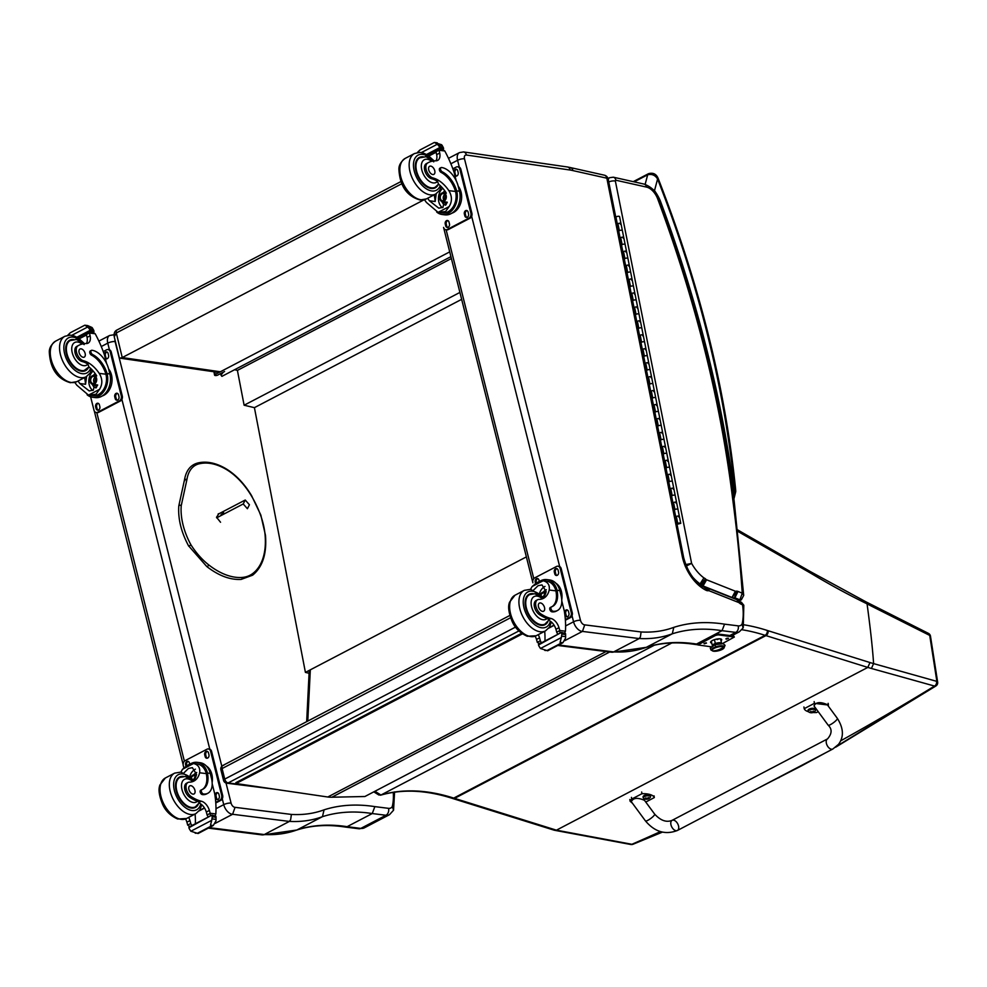 <?xml version="1.0" encoding="UTF-8"?>
<svg xmlns="http://www.w3.org/2000/svg" width="987" height="987" viewBox="0 0 987 987"><rect width="100%" height="100%" fill="white"/><g stroke="black" fill="none" stroke-linecap="round" stroke-linejoin="round"><path stroke-width="1.48" d="M254.091 786.195L228.12 782.938A3.812 2.85 97.2 0 1 226.763 783.197L273.843 789.106M223.543 780.347A3.812 1.16 -14.1 0 1 224.74 779.101L222.087 768.552A3.812 1.16 165.9 0 0 220.891 769.786L223.543 780.347A3.812 3.812 0 0 0 226.763 783.197M510.55 617.751L222.087 768.552A3.812 2.245 -117.6 0 1 222.828 765.48L222.828 765.48A3.812 2.245 -117.6 0 1 223.704 765.344M518.891 630.94L228.12 782.938A3.812 2.245 -117.6 0 1 224.74 779.101L515.535 627.09M450.899 256.657L221.902 376.355L220.989 375.171L223.296 372.185M449.702 251.882L215.154 374.492A1.888 0.691 -10.9 0 0 214.574 375.146A1.888 0.691 -10.9 0 0 215.08 375.504L215.104 375.504A1.888 0.691 -10.9 0 0 217.732 375.097L224.567 371.519M309.067 673.257L305.415 672.394L254.412 407.656L244.122 405.225L237.411 370.396L234.598 369.73M305.415 672.394L526.355 556.902M451.38 258.545L237.411 370.396M459.893 292.436L244.122 405.225M461.632 299.345L254.412 407.656M117.058 329.966C114.652 331.04 113.715 333.322 114.258 336.826L116.306 332.964A3.812 2.245 -117.6 0 1 117.058 329.954L401.006 181.534M114.258 336.826L119.23 357.417L120.056 358.17L122.24 357.565L116.306 332.964L401.894 183.681M424.114 199.769L122.24 357.565L220.36 371.778M235.066 807.329L232.611 814.275L289.364 821.431L290.647 819.679L291.399 814.435L235.066 807.329A4.195 2.467 -117.6 0 1 231.069 803.097L226.035 783.036M215.141 823.405L232.611 814.275A9.525 5.601 62.4 0 1 223.741 804.652A5.33 1.629 -14.1 0 1 231.069 803.097M261.666 834.842L264.245 834.558L289.364 821.431M393.27 792.376A51.817 30.474 -117.6 0 1 392.283 806.576A9.907 5.823 -117.6 0 1 388.545 808.341L374.863 806.626A266.058 156.464 62.4 0 0 324.069 809.833L322.465 816.668L296.779 830.042C311.497 825.329 327.61 824.33 345.129 827.032L347.116 826.674A260.728 153.33 62.4 0 0 297.334 829.808A210.687 123.906 -117.6 0 1 264.294 834.533M392.283 806.576L393.554 810.216L389.483 814.694L364.351 827.834A15.237 8.969 -117.6 0 1 360.823 828.401A5.33 3.997 97.2 0 1 358.923 828.772L345.216 827.044M374.863 806.626L372.247 813.547L347.116 826.674L360.823 828.401L385.954 815.262A5.33 3.997 -82.8 0 0 388.545 808.341M611.101 652.173L613.63 651.926L639.194 638.564L640.415 636.849L641.081 631.964L584.748 624.87L582.441 631.409L639.194 638.564M682.362 556.853L683.683 557.704L608.177 179.103A5.034 1.814 -11.3 0 0 606.845 178.203A5.034 3.64 -77.4 0 0 604.34 175.18L570.437 167.58A5.034 3.64 102.6 0 1 572.904 170.591L606.845 178.203L682.362 556.853A33.607 19.765 62.4 0 0 706.421 590.448A7.81 4.59 62.4 0 0 708.765 590.633A2.307 1.357 -117.6 0 1 708.789 590.633A9.611 5.651 -117.6 0 1 709.147 590.769L738.214 602.329A9.611 5.651 -117.6 0 1 738.769 602.526A1.616 0.95 -117.6 0 1 738.844 602.551A1.616 0.95 -117.6 0 1 738.868 602.563A8.624 5.071 62.4 0 0 741.817 604.5L743.803 605.228L741.41 602.255L742.532 604.797A52.126 30.659 -117.6 0 1 742.088 624.031A10.215 6.008 -117.6 0 1 738.214 625.869L724.544 624.154A265.762 156.291 62.4 0 0 673.8 627.362L672.283 633.814L646.201 647.386C660.945 642.673 677.094 641.673 694.626 644.375L696.501 644.042A260.728 153.33 62.4 0 0 646.719 647.176A210.687 123.906 -117.6 0 1 613.68 651.901M604.34 175.18L604.34 175.18A5.034 5.034 0 0 1 608.177 179.103M724.544 624.154L722.065 630.681L696.501 644.042L697.723 644.19M683.683 557.704L683.695 557.717C687.532 572.016 694.589 582.022 704.866 587.734L704.619 587.635M742.088 624.031L743.051 628.04L739.3 631.828L731.786 635.764M741.817 604.5L740.016 601.7L736.623 599.615M564.749 640.662L582.441 631.409A9.525 5.601 62.4 0 1 573.558 621.785A5.034 1.542 -14.1 0 1 580.479 620.317L464.495 158.808A4.491 2.64 -117.6 0 1 466.456 155.033L570.289 170.06A44.501 26.18 -117.6 0 1 572.818 170.578A5.034 2.961 62.4 0 0 572.904 170.591M706.421 590.448L704.866 587.734M705.212 587.425L706.877 587.783L708.789 590.633L704.336 587.475M706.877 587.783L706.186 587.647M738.214 602.329L736.993 599.714M738.769 602.526L737.018 599.726M738.868 602.563L738.535 600.602M741.373 599.775A3.812 2.245 -117.6 0 1 741.323 599.812L743.704 595.371L742.249 593.15L739.892 599.812L738.486 600.552M644.079 184.088L613.371 177.204A5.034 3.64 102.6 0 1 615.876 180.226L646.584 187.111A5.034 3.64 102.6 0 0 644.079 184.088C651.63 186.938 656.515 191.885 658.761 198.918A5.034 0.851 159.6 0 0 657.65 198.794A913.308 537.113 -117.6 0 1 732.773 499.792L734.168 501.038L743.704 595.371M685.311 566.513L691.616 563.392L684.682 564.798M736.45 591.127L734.673 597.74A3.109 1.826 -117.6 0 1 734.871 597.814L738.042 591.472A8.143 4.787 62.4 0 0 736.45 591.127A3.738 2.196 -117.6 0 1 736.08 591.336A1.863 1.098 -117.6 0 1 735.488 591.262A1.875 1.098 -117.6 0 1 735.389 591.225L706.606 579.788A2.319 1.369 -117.6 0 1 706.384 579.69A1.53 0.901 -117.6 0 1 706.063 579.492A1.209 0.703 -117.6 0 1 705.569 578.925A7.723 4.54 62.4 0 0 703.904 577.901L699.721 584.44M736.08 591.336L734.538 597.789A8.76 5.157 62.4 0 0 734.673 597.74L733.501 598.356M735.488 591.262L732.354 597.616A6.897 4.059 62.4 0 0 734.538 597.789L733.477 598.344M706.606 579.788L702.695 586.549M735.389 591.225L731.885 597.715M706.384 579.69L702.3 586.303M706.063 579.492L701.239 585.587M705.569 578.925L700.042 584.699M692.664 577.087A36.198 21.295 62.4 0 0 700.351 584.119A2.69 1.579 -117.6 0 1 700.819 584.279A6.23 3.664 62.4 0 0 701.893 585.254A6.551 3.862 62.4 0 0 703.003 585.933A7.353 4.33 62.4 0 0 703.472 586.142L732.194 597.554A6.909 4.059 62.4 0 0 732.354 597.616L732.046 597.777M659.513 200.953L660.192 200.534L659.353 200.509M733.884 498.768L734.39 492.821L733.452 495.363M634.16 181.855L647.682 174.798C651.926 173.761 655.232 175.168 657.589 179.017L658.403 179.054C656.639 174.144 653.32 172.355 648.471 173.7L648.471 173.7A3.812 2.245 -117.6 0 1 648.521 173.675M734.673 490.107A3.812 2.073 0.6 0 1 735.747 491.575L735.66 489.762A3.812 1.74 174.3 0 0 734.599 488.713A11.437 6.724 -117.6 0 1 734.673 490.107A16.384 9.636 -117.6 0 1 734.39 492.821A918.342 540.074 62.4 0 0 660.192 200.534A32.3 18.987 62.4 0 0 654.504 190.639A3.812 0.753 144 0 1 654.221 190.96M734.599 488.713A809.747 476.203 -117.6 0 0 657.589 179.017L654.504 190.639L652.259 188.813M521.642 633.284L235.868 782.666L236.09 783.542L327.783 797.002L606.055 651.543M327.783 797.002A60.972 35.853 -117.6 0 0 331.866 797.225L364.894 796.509L654.356 645.19M236.09 783.542L522.444 633.864M811.265 573.509L810.475 571.658L741.792 532.301A3.812 2.27 119.8 0 1 742.631 534.177L811.265 573.509A873.668 513.795 62.4 0 0 867.067 603.859L866.018 601.873L810.475 571.658M741.916 629.731A269.821 158.685 -117.6 0 1 765.085 635.332A152.417 89.632 62.4 0 0 765.937 635.603L867.795 667.422A960.598 566.55 62.3 0 0 871.41 668.47L873.594 663.609C872.594 648.459 870.411 628.534 867.067 603.859A714.761 120.266 35.8 0 0 871.99 606.4L929.729 635.418A3.812 2.825 -64.4 0 0 928.372 633.346A3.812 2.825 -64.4 0 0 928.249 633.296M662.018 832.041L632.211 844.341L556.421 830.178L867.795 667.422L869.991 662.548L768.145 630.742A148.605 87.399 -117.6 0 1 767.318 630.471A273.633 160.918 62.4 0 0 743.853 624.796M871.41 668.47L934.529 686.064A765.752 124.189 26.5 0 0 934.899 686.162A3.812 3.047 -76.1 0 0 936.873 681.375A765.912 122.783 -153.6 0 1 936.515 681.289L873.594 663.609A958.18 563.503 -117.6 0 1 869.991 662.548M836.865 746.135L934.899 686.162A3.812 2.319 -123.5 0 0 935.984 685.928A3.812 2.319 -123.5 0 1 935.984 685.928A3.812 3.812 0 0 0 937.65 682.165L937.65 682.165A3.812 1.604 171.2 0 0 936.873 681.375L929.729 635.418A3.812 1.604 -8.9 0 1 930.494 636.196A3.812 1.604 -8.9 0 1 930.494 636.208A3.812 1.604 -8.9 0 1 930.507 636.257M810.019 760.977L801.296 765.653A3.812 2.245 62 0 0 802.221 765.517L802.221 765.517A3.812 2.245 62 0 0 802.283 765.48M801.296 765.653A3266.23 2271.506 107.7 0 1 778.101 777.793L771.538 781.149M768.145 630.742A3.812 2.653 -72.7 0 1 765.937 635.603L454.575 798.372A152.417 89.632 -117.6 0 1 453.724 798.101A3.812 2.64 107.9 0 1 452.058 798.286L452.922 798.569A3.812 2.653 107.3 0 0 454.575 798.372L556.421 830.178L554.238 830.215L452.922 798.569A3.812 2.653 107.3 0 1 452.502 798.372M631.026 844.514A3.812 2.566 -84.9 0 0 631.211 844.539A3.812 2.566 -84.9 0 0 632.211 844.341A3.812 2.147 68.1 0 0 632.963 844.28L662.413 832.127M373.802 791.845L378.811 794.979L380.933 795.028L671.814 642.981M554.398 830.252L630.816 844.502A3.812 2.566 -84.7 0 0 630.829 844.514A3.812 2.566 -84.7 0 0 631.828 844.317A3267.241 2272.21 -72.3 0 0 660.439 831.597M840.69 740.83A3267.241 2272.21 -72.3 0 0 934.529 686.064A3.812 3.035 -75.8 0 0 936.515 681.289M672.998 503.185A1.826 0.654 -11.3 0 1 674.664 502.186A1.826 0.654 -11.3 0 1 676.588 502.469A1.826 0.654 168.7 0 0 675.453 502.087A1.826 0.654 168.7 0 0 673.566 502.556L672.764 502.975M671.382 495.992L672.172 495.585A1.826 0.654 -11.3 0 1 674.059 495.116A1.826 0.654 -11.3 0 1 675.194 495.499A1.826 0.654 168.7 0 0 673.282 495.215A1.826 0.654 168.7 0 0 671.616 496.214L672.937 502.876M671.629 496.325L672.789 502.963M667.446 475.302A1.826 0.654 -11.3 0 1 669.112 474.303A1.826 0.654 -11.3 0 1 671.024 474.587A1.826 0.654 168.7 0 0 669.889 474.204A1.826 0.654 168.7 0 0 668.002 474.673L667.212 475.08L666.077 468.443M665.818 468.109L666.62 467.69A1.826 0.654 -11.3 0 1 668.495 467.233A1.826 0.654 -11.3 0 1 669.642 467.616A1.826 0.654 168.7 0 0 667.718 467.32A1.826 0.654 168.7 0 0 666.052 468.332L667.385 474.994M661.882 447.419A1.826 0.654 -11.3 0 1 663.548 446.408A1.826 0.654 -11.3 0 1 665.472 446.704A1.826 0.654 168.7 0 0 664.325 446.321A1.826 0.654 168.7 0 0 662.437 446.778L661.648 447.197L660.513 440.547M660.254 440.227L661.056 439.807A1.826 0.654 -11.3 0 1 662.943 439.351A1.826 0.654 -11.3 0 1 664.078 439.733A1.826 0.654 168.7 0 0 662.154 439.437A1.826 0.654 168.7 0 0 660.488 440.449L661.821 447.111M656.318 419.524A1.826 0.654 -11.3 0 1 657.984 418.525A1.826 0.654 -11.3 0 1 659.908 418.809A1.826 0.654 168.7 0 0 658.761 418.439A1.826 0.654 168.7 0 0 656.886 418.895L656.084 419.315L654.949 412.665M654.689 412.344L655.491 411.924A1.826 0.654 -11.3 0 1 657.379 411.468A1.826 0.654 -11.3 0 1 658.514 411.838A1.826 0.654 168.7 0 0 656.589 411.554A1.826 0.654 168.7 0 0 654.924 412.554L656.256 419.216M650.754 391.642A1.826 0.654 -11.3 0 1 652.419 390.642A1.826 0.654 -11.3 0 1 654.344 390.926A1.826 0.654 168.7 0 0 653.209 390.544A1.826 0.654 168.7 0 0 651.321 391.012L650.519 391.432M649.138 384.449L649.927 384.042A1.826 0.654 -11.3 0 1 651.815 383.573A1.826 0.654 -11.3 0 1 652.95 383.955A1.826 0.654 168.7 0 0 651.025 383.672A1.826 0.654 168.7 0 0 649.372 384.671L650.692 391.333M649.384 384.782L650.544 391.42M645.19 363.759A1.826 0.654 -11.3 0 1 646.855 362.76A1.826 0.654 -11.3 0 1 648.78 363.043A1.826 0.654 168.7 0 0 647.645 362.661A1.826 0.654 168.7 0 0 645.757 363.13L644.955 363.537M643.573 356.566L644.363 356.147A1.826 0.654 -11.3 0 1 646.251 355.69A1.826 0.654 -11.3 0 1 647.398 356.073A1.826 0.654 168.7 0 0 645.473 355.776A1.826 0.654 168.7 0 0 643.808 356.788L645.128 363.45M643.82 356.899L644.98 363.537M639.638 335.876A1.826 0.654 -11.3 0 1 641.303 334.864A1.826 0.654 -11.3 0 1 643.216 335.161A1.826 0.654 168.7 0 0 642.081 334.778A1.826 0.654 168.7 0 0 640.193 335.235L639.403 335.654L638.268 329.004M638.009 328.683L638.811 328.264A1.826 0.654 -11.3 0 1 640.686 327.807A1.826 0.654 -11.3 0 1 641.834 328.19A1.826 0.654 168.7 0 0 639.909 327.894A1.826 0.654 168.7 0 0 638.244 328.905L639.576 335.568M634.073 307.981A1.826 0.654 -11.3 0 1 635.739 306.982A1.826 0.654 -11.3 0 1 637.664 307.265A1.826 0.654 168.7 0 0 636.516 306.895A1.826 0.654 168.7 0 0 634.629 307.352L633.839 307.771L632.704 301.121M632.445 300.801L633.247 300.381A1.826 0.654 -11.3 0 1 635.134 299.925A1.826 0.654 -11.3 0 1 636.27 300.295A1.826 0.654 168.7 0 0 634.345 300.011A1.826 0.654 168.7 0 0 632.679 301.01L634.012 307.673M628.509 280.098A1.826 0.654 -11.3 0 1 630.175 279.099A1.826 0.654 -11.3 0 1 632.099 279.383A1.826 0.654 168.7 0 0 630.952 279A1.826 0.654 168.7 0 0 629.077 279.469L628.275 279.876L627.14 273.239M626.881 272.905L627.683 272.498A1.826 0.654 -11.3 0 1 629.57 272.03A1.826 0.654 -11.3 0 1 630.705 272.412A1.826 0.654 168.7 0 0 628.781 272.128A1.826 0.654 168.7 0 0 627.115 273.128L628.448 279.79M622.945 252.216A1.826 0.654 -11.3 0 1 624.611 251.204A1.826 0.654 -11.3 0 1 626.535 251.5A1.826 0.654 168.7 0 0 625.4 251.117A1.826 0.654 168.7 0 0 623.513 251.574L622.711 251.993L621.576 245.356M621.329 245.023L622.118 244.603A1.826 0.654 -11.3 0 1 624.006 244.147A1.826 0.654 -11.3 0 1 625.141 244.529A1.826 0.654 168.7 0 0 623.216 244.233A1.826 0.654 168.7 0 0 621.563 245.245L622.883 251.907M617.381 224.333A1.826 0.654 -11.3 0 1 619.046 223.321A1.826 0.654 -11.3 0 1 620.971 223.617A1.826 0.654 168.7 0 0 619.836 223.235A1.826 0.654 168.7 0 0 617.948 223.691L617.159 224.111L615.839 217.547M620.169 238.274A1.826 0.654 -11.3 0 1 621.835 237.262A1.826 0.654 -11.3 0 1 623.759 237.559A1.826 0.654 168.7 0 0 622.612 237.176A1.826 0.654 168.7 0 0 620.724 237.633L619.935 238.052L618.8 231.402M618.541 231.081L619.342 230.662A1.826 0.654 -11.3 0 1 621.23 230.205A1.826 0.654 -11.3 0 1 622.365 230.588A1.826 0.654 168.7 0 0 620.441 230.292A1.826 0.654 168.7 0 0 618.775 231.303L620.107 237.966M625.733 266.157A1.826 0.654 -11.3 0 1 627.399 265.158A1.826 0.654 -11.3 0 1 629.311 265.441A1.826 0.654 168.7 0 0 628.176 265.059A1.826 0.654 168.7 0 0 626.289 265.528L625.499 265.935L624.364 259.297M624.105 258.964L624.907 258.557A1.826 0.654 -11.3 0 1 626.782 258.088A1.826 0.654 -11.3 0 1 627.929 258.471A1.826 0.654 168.7 0 0 626.005 258.187A1.826 0.654 168.7 0 0 624.339 259.186L625.672 265.848M631.285 294.04A1.826 0.654 -11.3 0 1 632.951 293.04A1.826 0.654 -11.3 0 1 634.875 293.324A1.826 0.654 168.7 0 0 633.74 292.942A1.826 0.654 168.7 0 0 631.853 293.41L631.063 293.83L629.928 287.18M629.669 286.859L630.459 286.44A1.826 0.654 -11.3 0 1 632.346 285.971A1.826 0.654 -11.3 0 1 633.494 286.353A1.826 0.654 168.7 0 0 631.569 286.07A1.826 0.654 168.7 0 0 629.903 287.069L631.224 293.731M636.849 321.935A1.826 0.654 -11.3 0 1 638.515 320.923A1.826 0.654 -11.3 0 1 640.44 321.219A1.826 0.654 168.7 0 0 639.305 320.837A1.826 0.654 168.7 0 0 637.417 321.293L636.615 321.713L635.48 315.063M635.233 314.742L636.023 314.322A1.826 0.654 -11.3 0 1 637.91 313.866A1.826 0.654 -11.3 0 1 639.045 314.236A1.826 0.654 168.7 0 0 637.121 313.952A1.826 0.654 168.7 0 0 635.468 314.952L636.788 321.626M642.414 349.817A1.826 0.654 -11.3 0 1 644.079 348.806A1.826 0.654 -11.3 0 1 646.004 349.102A1.826 0.654 168.7 0 0 644.856 348.719A1.826 0.654 168.7 0 0 642.981 349.176L642.179 349.595M640.785 342.625L641.587 342.205A1.826 0.654 -11.3 0 1 643.475 341.749A1.826 0.654 -11.3 0 1 644.61 342.131A1.826 0.654 168.7 0 0 642.685 341.835A1.826 0.654 168.7 0 0 641.019 342.847L642.352 349.509M641.044 342.958L642.204 349.583M647.978 377.7A1.826 0.654 -11.3 0 1 649.643 376.701A1.826 0.654 -11.3 0 1 651.568 376.985A1.826 0.654 168.7 0 0 650.421 376.602A1.826 0.654 168.7 0 0 648.533 377.071L647.743 377.478M646.349 370.507L647.151 370.1A1.826 0.654 -11.3 0 1 649.039 369.632A1.826 0.654 -11.3 0 1 650.174 370.014A1.826 0.654 168.7 0 0 648.249 369.73A1.826 0.654 168.7 0 0 646.584 370.73L647.916 377.392M646.608 370.841L647.756 377.478M653.542 405.583A1.826 0.654 -11.3 0 1 655.208 404.584A1.826 0.654 -11.3 0 1 657.12 404.867A1.826 0.654 168.7 0 0 655.985 404.497A1.826 0.654 168.7 0 0 654.097 404.954L653.308 405.373L652.173 398.723M651.913 398.403L652.715 397.983A1.826 0.654 -11.3 0 1 654.591 397.514A1.826 0.654 -11.3 0 1 655.738 397.897A1.826 0.654 168.7 0 0 653.813 397.613A1.826 0.654 168.7 0 0 652.148 398.612L653.48 405.275M659.094 433.478A1.826 0.654 -11.3 0 1 660.759 432.466A1.826 0.654 -11.3 0 1 662.684 432.762A1.826 0.654 168.7 0 0 661.549 432.38A1.826 0.654 168.7 0 0 659.661 432.837L658.86 433.256L657.724 426.606M657.478 426.285L658.267 425.866A1.826 0.654 -11.3 0 1 660.155 425.409A1.826 0.654 -11.3 0 1 661.302 425.792A1.826 0.654 168.7 0 0 659.378 425.496A1.826 0.654 168.7 0 0 657.712 426.495L659.032 433.17M664.658 461.361A1.826 0.654 -11.3 0 1 666.324 460.349A1.826 0.654 -11.3 0 1 668.248 460.645A1.826 0.654 168.7 0 0 667.113 460.263A1.826 0.654 168.7 0 0 665.226 460.719L664.424 461.139L663.289 454.501M663.042 454.168L663.832 453.749A1.826 0.654 -11.3 0 1 665.719 453.292A1.826 0.654 -11.3 0 1 666.854 453.675A1.826 0.654 168.7 0 0 664.93 453.378A1.826 0.654 168.7 0 0 663.276 454.39L664.596 461.052M670.222 489.244A1.826 0.654 -11.3 0 1 671.888 488.244A1.826 0.654 -11.3 0 1 673.813 488.528A1.826 0.654 168.7 0 0 672.665 488.146A1.826 0.654 168.7 0 0 670.79 488.614L669.988 489.021L668.853 482.384M668.594 482.051L669.396 481.644A1.826 0.654 -11.3 0 1 671.283 481.175A1.826 0.654 -11.3 0 1 672.418 481.557A1.826 0.654 168.7 0 0 670.494 481.274A1.826 0.654 168.7 0 0 668.828 482.273L670.161 488.935M675.787 517.126A1.826 0.654 -11.3 0 1 677.452 516.127A1.826 0.654 -11.3 0 1 679.377 516.411A1.826 0.654 168.7 0 0 678.229 516.041A1.826 0.654 168.7 0 0 676.342 516.497L675.552 516.917M674.158 509.946L674.96 509.526A1.826 0.654 -11.3 0 1 676.848 509.058A1.826 0.654 -11.3 0 1 677.983 509.44A1.826 0.654 168.7 0 0 676.058 509.156A1.826 0.654 168.7 0 0 674.392 510.156L675.725 516.818M674.417 510.267L675.564 516.904M617.319 224.024L615.999 217.362A1.826 0.654 -11.3 0 1 617.665 216.35A1.826 0.654 -11.3 0 1 619.589 216.646L680.759 523.381A1.826 0.654 168.7 0 0 679.624 523.011A1.826 0.654 168.7 0 0 677.736 523.468L676.946 523.887M678.106 523.986L679.87 523.566L678.057 523.764M623.759 237.559A1.826 0.654 -11.3 0 1 623.192 238.188M629.311 265.441A1.826 0.654 -11.3 0 1 628.756 266.071M634.875 293.324A1.826 0.654 -11.3 0 1 634.32 293.966M640.44 321.219A1.826 0.654 -11.3 0 1 639.872 321.848M646.004 349.102A1.826 0.654 -11.3 0 1 645.436 349.731M651.568 376.985A1.826 0.654 -11.3 0 1 651.001 377.614M657.12 404.867A1.826 0.654 -11.3 0 1 656.565 405.509M662.684 432.762A1.826 0.654 -11.3 0 1 662.129 433.392M668.248 460.645A1.826 0.654 -11.3 0 1 667.681 461.274M673.813 488.528A1.826 0.654 -11.3 0 1 673.245 489.157M679.377 516.411A1.826 0.654 -11.3 0 1 678.809 517.052M676.588 502.469A1.826 0.654 -11.3 0 1 676.033 503.111M671.024 474.587A1.826 0.654 -11.3 0 1 670.469 475.216M665.472 446.704A1.826 0.654 -11.3 0 1 664.905 447.333M659.908 418.809A1.826 0.654 -11.3 0 1 659.341 419.45M654.344 390.926A1.826 0.654 -11.3 0 1 653.776 391.568M648.78 363.043A1.826 0.654 -11.3 0 1 648.225 363.672M643.216 335.161A1.826 0.654 -11.3 0 1 642.66 335.79M637.664 307.265A1.826 0.654 -11.3 0 1 637.096 307.907M632.099 279.383A1.826 0.654 -11.3 0 1 631.532 280.024M626.535 251.5A1.826 0.654 -11.3 0 1 625.968 252.129M620.971 223.617A1.826 0.654 -11.3 0 1 620.416 224.246M678.279 524.035L679.796 523.579L678.279 524.035M726.099 639.181L728.406 638.453L726.099 639.181M725.988 638.663A2.147 0.654 165.9 0 0 728.061 638.145M704.175 643.845L706.482 643.117L704.175 643.845M704.064 643.327A2.147 0.654 165.9 0 0 706.137 642.808M698.512 644.314L698.302 643.512L697.92 644.943L715.575 635.394L718.203 634.838L734.34 637.047L722.459 643.573M711.121 646.781L697.92 644.943M698.302 643.512L715.378 634.579L715.575 635.394M711.75 643.092A5.725 1.752 -14.1 0 1 710.578 642.389A5.725 1.752 -14.1 0 1 713.909 639.847A5.725 1.752 -14.1 0 1 720.226 638.848A5.725 1.752 -14.1 0 1 721.682 639.601A5.725 1.752 -14.1 0 1 720.979 640.773M718.203 634.838L717.993 634.024L715.378 634.579M717.993 634.024L733.649 635.998L733.859 636.8M734.34 637.047L733.649 635.998M710.64 641.945A5.725 1.752 165.9 0 0 711.541 642.29M720.781 639.971A5.725 1.752 165.9 0 0 721.411 639.231M718.943 638.811A4.762 1.456 -14.1 0 1 717.167 639.601M712.33 646.325L712.392 645.671A4.762 1.456 -14.1 0 1 715.365 643.487L714.403 639.675L715.365 643.487A4.762 1.456 -14.1 0 1 721.633 643.351L720.51 638.897M711.269 641.217L712.392 645.671A4.762 1.456 -14.1 0 1 715.365 643.487L715.464 644.523L715.365 643.487A4.762 1.456 -14.1 0 1 721.633 643.351L721.99 643.894M715.723 646.88A6.428 1.962 -14.1 0 1 722.003 645.806A6.428 1.962 -14.1 0 1 724.088 647.275A6.428 1.962 165.9 0 0 722.003 645.806A6.428 1.962 165.9 0 0 715.723 646.88A6.428 1.962 165.9 0 0 712.083 650.285A6.428 1.962 -14.1 0 1 715.723 646.88L715.057 644.659L715.723 646.88M715.97 647.571A6.193 1.888 -14.1 0 1 724.113 647.398A6.193 1.888 -14.1 0 1 720.263 650.236A6.193 1.888 -14.1 0 1 712.108 650.408A6.193 1.888 -14.1 0 1 715.97 647.571L715.809 646.929L715.97 647.571M724.113 647.398L723.952 646.744A6.193 1.888 165.9 0 0 715.809 646.929A6.193 1.888 165.9 0 0 711.948 649.767L712.108 650.408M723.742 646.941A19.049 17.396 121.8 0 1 712.491 650.877A6.193 1.888 165.9 0 0 716.402 651.161A6.193 1.888 165.9 0 0 720.683 650.075A6.193 1.888 165.9 0 0 723.742 646.941A6.193 1.888 165.9 0 0 715.97 647.571A6.193 1.888 165.9 0 0 712.491 650.877A19.049 17.396 -58.2 0 0 723.742 646.941M712.12 650.063A6.193 1.888 -14.1 0 1 717.487 646.423A6.193 1.888 -14.1 0 1 723.94 647.102M184.507 479.793C186.21 469.923 191.12 464.223 199.201 462.681L200.447 463.557A39.924 23.478 -117.6 0 0 186.938 479.497L184.939 479.25L184.89 480.57L184.939 479.25M220.545 522.259L216.511 517.225L218.954 513.758M645.461 820.925A5.712 1.16 -36.4 0 0 650.754 818.47A5.712 1.16 -36.4 0 0 654.665 814.139L644.499 800.334C637.577 797.36 633.173 797.804 631.298 801.678L645.461 820.925C654.739 831.918 665.386 835.101 677.415 830.474A5.712 3.368 -117.7 0 1 671.777 826.97A5.712 3.368 -117.7 0 1 672.11 820.345A5.712 3.368 -117.7 0 1 677.378 823.22A5.712 3.368 -117.7 0 1 678.069 829.919A5.712 3.368 -117.7 0 1 677.415 830.474A5.712 3.368 -117.7 0 1 672.135 827.599A5.712 3.368 -117.7 0 1 671.444 820.9A5.712 3.368 -117.7 0 1 672.11 820.345L827.538 738.893A5.712 3.368 -117.7 0 0 827.205 745.518A5.712 3.368 -117.7 0 0 832.843 749.01L838.494 744.371C844.021 737.018 843.638 728.357 837.371 718.388A5.712 1.16 143.6 0 1 836.853 719.634A5.712 1.16 143.6 0 1 831.955 723.742A5.712 1.16 143.6 0 1 828.155 725.174L814.004 705.927C815.879 702.053 820.283 701.609 827.192 704.582L837.371 718.388M808.439 711.726A15.718 6.428 -8.6 0 1 804.183 708.691L814.411 703.336L828.414 705.063L828.216 705.964M818.223 711.664L816.57 712.54A15.718 6.428 -8.6 0 1 813.066 712.503M804.183 708.691L803.924 706.976M632.47 803.282L630.088 801.197L631.705 799.075L641.932 793.721A15.718 6.428 -8.6 0 1 654.319 797.57L645.769 802.049M654.319 797.57L654.06 795.855M641.932 793.721L641.673 792.006M808.156 710.763A3.751 1.53 -8.6 0 1 808.032 710.455A3.751 1.53 -8.6 0 1 811.511 708.382A3.751 1.53 -8.6 0 1 815.447 709.345A3.751 1.53 -8.6 0 1 815.41 709.678M808.032 710.455L808.711 711.948A3.615 1.48 -8.6 0 1 811.659 709.406A3.615 1.48 -8.6 0 1 815.237 710.961L815.546 709.986A3.751 1.53 171.4 0 0 811.61 709.024A3.751 1.53 171.4 0 0 808.119 711.096A3.751 1.53 171.4 0 0 808.328 711.491M813.226 712.429A1.999 0.814 171.4 0 0 813.572 712.256A4.873 2.677 -122.7 0 1 812.967 712.318L812.992 711.886A4.873 3.541 -78.9 0 0 813.621 711.232A1.999 0.814 171.4 0 0 813.288 711.133A4.873 3.22 112.8 0 1 812.622 711.775L811.585 711.886A4.873 2.702 -123 0 1 810.858 711.417A1.851 0.753 -8.6 0 0 810.611 711.578L810.512 711.59A4.873 3.023 67.9 0 0 811.203 712.096L811.178 712.528A4.873 3.195 112.5 0 1 810.463 712.614A1.999 0.814 171.4 0 0 810.783 712.713A4.873 3.566 -78.6 0 0 811.548 712.639L812.585 712.515A4.873 3.047 67.7 0 0 813.226 712.429L813.128 712.355A1.851 0.753 -8.6 0 0 813.214 712.318M811.166 711.639L811.178 712.528M812.967 712.318L812.906 711.516M643.179 797.225A3.751 1.53 -8.6 0 1 643.055 796.916A3.751 1.53 -8.6 0 1 646.534 794.843A3.751 1.53 -8.6 0 1 650.47 795.806A3.751 1.53 -8.6 0 1 650.433 796.139M643.055 796.916L643.734 798.409A3.615 1.48 -8.6 0 1 646.682 795.867A3.615 1.48 -8.6 0 1 650.26 797.422L650.569 796.447A3.751 1.53 171.4 0 0 646.633 795.485A3.751 1.53 171.4 0 0 643.154 797.558A3.751 1.53 171.4 0 0 643.351 797.952M648.249 798.89A1.999 0.814 171.4 0 0 648.595 798.717A4.873 2.677 -122.7 0 1 647.99 798.779L648.015 798.347A4.873 3.541 -78.9 0 0 648.644 797.693A1.999 0.814 171.4 0 0 648.311 797.595A4.873 3.22 112.8 0 1 647.645 798.236L646.608 798.347A4.873 2.702 -123 0 1 645.88 797.878A1.851 0.753 -8.6 0 0 645.634 798.039L645.535 798.051A4.873 3.023 67.9 0 0 646.226 798.557L646.201 798.989A4.873 3.195 112.5 0 1 645.486 799.075A1.999 0.814 171.4 0 0 645.819 799.174A4.873 3.566 -78.6 0 0 646.571 799.1L647.608 798.976A4.873 3.047 67.7 0 0 648.249 798.89L648.151 798.816A1.851 0.753 -8.6 0 0 648.237 798.779M646.189 798.101L646.201 798.989M647.99 798.779L647.928 797.977M83.155 371.285L88.929 366.905L87.929 364.117A26.563 15.619 -117.6 0 0 82.081 361.501L83.5 360.761A26.563 15.619 -117.6 0 1 99.243 373.382C102.574 378.872 102.673 384.202 99.514 389.359L95.973 394.282L88.497 395.121L99.514 389.359M106.214 375.467L107.361 374.863A17.285 12.942 97.2 0 1 92.556 397.255L95.32 397.601A17.285 12.942 -82.8 0 0 109.865 373.974L108.632 369.089A18.704 10.993 62.4 0 0 92.001 350.274A2.393 1.406 62.4 0 0 91.446 350.36L90.298 350.965A2.393 1.406 -117.6 0 0 89.854 352.988A2.393 1.406 -117.6 0 0 91.47 355.135A21.603 12.708 -117.6 0 1 105.917 374.221L106.214 375.467A15.681 11.745 97.2 0 1 92.753 395.664L88.497 395.121L76.752 385.14A26.563 15.619 62.4 0 0 74.778 382.45M77.985 381.044A26.563 15.619 -117.6 0 1 79.811 383.536L89.188 390.914L93.37 390.149L96.183 374.986A26.563 15.619 -117.6 0 0 88.929 366.905M107.361 374.863L107.065 373.617A21.603 12.708 62.4 0 0 92.618 354.543A2.393 1.406 62.4 0 1 91.001 352.384A2.393 1.406 62.4 0 1 91.446 350.36M92.556 397.255A17.285 12.942 97.2 0 1 87.09 394.763M83.5 360.761A8.402 4.935 -117.6 0 1 76.9 353.543A8.402 4.935 -117.6 0 1 78.195 345.66A8.402 4.935 -117.6 0 1 78.318 345.598A42.009 24.7 -117.6 0 1 78.898 345.277A42.009 24.7 -117.6 0 1 86.35 343.55A9.796 5.762 -117.6 0 0 87.053 337.406A54.001 31.757 -117.6 0 0 86.387 334.519A1.801 1.061 -117.6 0 1 86.733 333.075L88.929 331.928L93.284 332.459L95.171 333.742A81.008 47.647 -117.6 0 1 104.462 355.024L106.571 363.426M71.804 335.309L87.769 326.956L89.78 329.448A6.415 3.775 -117.6 0 1 89.866 330.46L93.913 331.632L92.507 332.372M93.913 331.632L93.962 330.978A6.415 3.775 -117.6 0 1 93.531 329.917L92.001 327.487L87.646 325.574L84.857 325.229L87.769 326.956M86.807 325.476L84.783 325.204L70.299 332.755L67.708 335.321M84.66 377.552A102.401 60.219 -117.6 0 1 85.561 384.264L86.609 376.503M92.766 390.433A11.412 8.55 97.2 0 1 93.136 371.013M96.047 387.928A7.625 5.712 97.2 0 1 92.26 384.239M93.358 375.492A7.625 5.712 97.2 0 1 95.245 373.654M96.664 387.064A7.625 5.712 97.2 0 1 95.097 384.646M79.367 338.726L86.498 334.988M82.081 361.501A8.402 4.935 -117.6 0 1 75.481 354.284A8.402 4.935 -117.6 0 1 76.764 346.4A8.402 4.935 -117.6 0 1 76.9 346.338L78.059 345.721M86.387 334.519L89.435 332.927A1.9 1.468 98.8 0 1 89.472 333.026A54.001 31.757 -117.6 0 1 90.113 335.802A9.796 5.762 -117.6 0 1 88.077 343.155A9.796 5.762 -117.6 0 1 86.35 343.55M89.435 332.927L88.842 332.125L89.435 332.927M108.607 368.99A15.681 11.745 97.2 0 1 111.506 384.424A15.681 11.745 97.2 0 1 102.278 395.96M103.24 351.569L106.621 349.805A3.812 2.85 97.2 0 1 107.978 349.546L108.977 349.669A3.812 2.85 97.2 0 1 111.235 352.026L122.289 396.009A3.812 2.85 97.2 0 1 120.439 400.956L98.589 412.381A3.812 2.85 97.2 0 1 97.232 412.64L96.232 412.517A3.812 2.85 97.2 0 1 93.975 410.16L90.619 396.799M107.978 349.546A3.812 2.85 97.2 0 1 110.236 351.903L121.29 395.886A3.812 2.85 97.2 0 1 119.439 400.833L97.59 412.258A3.812 2.85 97.2 0 1 96.232 412.517M99.391 404.843L99.835 406.595A2.616 1.962 97.2 0 1 97.627 410.185A2.616 1.962 97.2 0 1 96.084 408.556L95.64 406.804A2.616 1.962 97.2 0 1 97.849 403.227A2.616 1.962 97.2 0 1 99.391 404.843M118.514 394.849L118.958 396.601A2.616 1.962 97.2 0 1 116.75 400.191A2.616 1.962 97.2 0 1 115.195 398.563L114.763 396.811A2.616 1.962 97.2 0 1 116.959 393.233A2.616 1.962 97.2 0 1 118.514 394.849M104.277 354.481A2.616 1.962 97.2 0 1 106.571 351.878A2.616 1.962 97.2 0 1 108.126 353.494L108.57 355.258A2.616 1.962 97.2 0 1 106.362 358.836A2.616 1.962 97.2 0 1 105.251 358.158M98.145 410.16A2.616 1.962 97.2 0 1 97.084 408.692L96.64 406.928A2.616 1.962 97.2 0 1 98.33 403.375M117.268 400.167A2.616 1.962 97.2 0 1 116.207 398.699L115.763 396.934A2.616 1.962 97.2 0 1 117.453 393.381M106.867 358.812A2.616 1.962 97.2 0 1 105.806 357.343L105.375 355.591A2.616 1.962 97.2 0 1 107.065 352.026M95.208 377.145A3.603 2.69 -82.8 0 0 94.456 383.092M95.924 378.589A3.603 2.69 -82.8 0 0 93.802 376.368A3.603 2.69 -82.8 0 0 90.681 379.6A3.603 2.69 -82.8 0 0 92.901 383.499A3.603 2.69 -82.8 0 0 95.924 378.589M95.949 378.453A3.899 2.924 -82.8 0 0 90.977 377.515A3.899 2.924 -82.8 0 0 92.544 383.758A3.899 2.924 -82.8 0 0 95.949 378.453M96.134 378.342A4.17 3.121 -82.8 0 0 90.829 377.355A4.17 3.121 -82.8 0 0 92.494 384.017A4.17 3.121 -82.8 0 0 96.134 378.342M96.553 378.255A4.466 3.343 -82.8 0 0 93.901 375.504A4.466 3.343 -82.8 0 0 90.027 379.514A4.466 3.343 -82.8 0 0 92.79 384.362A4.466 3.343 -82.8 0 0 96.553 378.255M88.472 367.559A17.149 10.08 -117.6 0 1 85.61 370.606A17.149 10.08 -117.6 0 1 81.65 371.248A17.149 10.08 -117.6 0 1 67.363 357.072A17.149 10.08 -117.6 0 1 69.719 340.207A17.149 10.08 -117.6 0 1 73.865 339.59M76.974 346.289A42.009 24.7 -117.6 0 1 77.479 346.018L78.898 345.277M81.07 348.843A4.577 2.69 62.4 0 0 80.021 349.016A4.577 2.69 62.4 0 0 79.75 354.321A4.577 2.69 62.4 0 0 84.253 357.121A4.577 2.69 62.4 0 0 84.882 352.63A4.577 2.69 62.4 0 0 81.07 348.843M180.942 772.056L182.521 769.268L186.876 765.665L190.17 763.938L193.538 763.506L182.521 769.268M193.538 763.506C198.301 764.74 200.312 767.824 199.608 772.784A26.563 15.619 -117.6 0 1 193.921 781.062A26.563 15.619 -117.6 0 1 189.393 782.148A8.402 4.935 -117.6 0 0 187.962 782.494A8.402 4.935 -117.6 0 0 186.358 789.366A8.402 4.935 -117.6 0 0 191.737 796.965L190.318 797.706A8.402 4.935 -117.6 0 1 184.939 790.106A8.402 4.935 -117.6 0 1 186.543 783.234L187.962 782.494M193.304 780.816A26.563 15.619 62.4 0 0 196.549 774.388L192.391 767.664L188.443 768.454L184.014 772.784M207.122 771.822L207.43 773.018A21.603 12.708 62.4 0 1 202.952 789.168A21.603 12.708 62.4 0 1 201.94 789.6A2.393 1.406 62.4 0 0 201.829 789.649A2.393 1.406 62.4 0 0 201.508 792.006A2.393 1.406 62.4 0 0 203.495 793.98A18.704 10.993 62.4 0 0 207.813 793.289A18.704 10.993 62.4 0 0 211.452 778.262L210.231 773.376A17.285 12.942 -82.8 0 0 199.991 762.692L197.227 762.346A17.285 12.942 97.2 0 1 207.122 771.822L205.962 772.426L206.283 773.623A21.603 12.708 -117.6 0 1 202.372 789.44M190.836 763.654A17.285 12.942 97.2 0 1 197.227 762.346M212.193 783.752L214.697 793.684A81.008 47.647 -117.6 0 1 215.845 813.954L215.166 815.484M191.737 796.965A42.009 24.7 -117.6 0 0 201.348 801.21A9.796 5.762 -117.6 0 1 209.38 810.438A54.001 31.757 -117.6 0 1 210.145 813.239A1.9 1.468 98.4 0 1 210.169 813.337L207.11 814.941A1.801 1.061 62.4 0 0 208.713 816.755L208.726 816.755M188.64 817.421A9.796 5.762 62.4 0 1 189.96 820.592A54.001 31.757 62.4 0 1 190.738 823.491A1.801 1.061 62.4 0 0 192.342 825.305L190.343 826.366M210.169 813.337L210.404 815.867L208.713 816.755M211.872 815.114L215.919 816.274A6.415 3.775 62.4 0 0 216.005 817.298L215.98 820.851L213.266 825.514L211.304 826.378L210.478 825.169L211.749 820.32L190.849 831.239L189.319 828.821A6.415 3.775 62.4 0 0 188.875 827.76L211.872 815.114L188.875 827.76M190.849 831.239L198.054 833.521M195.204 833.151L196.031 833.262M210.478 825.169L213.266 825.514L198.116 833.521M193.181 763.457L197.018 763.938A15.681 11.745 97.2 0 1 205.962 772.426M207.813 793.289L206.678 793.881A18.704 10.993 -117.6 0 1 202.347 794.584A2.393 1.406 -117.6 0 1 200.361 792.61A2.393 1.406 -117.6 0 1 200.682 790.254A2.393 1.406 -117.6 0 1 200.793 790.205L201.73 789.723M204.42 807.859L199.485 810.438M204.556 808.082L199.127 810.919M207.11 814.941A54.001 31.757 62.4 0 0 206.32 812.042A9.796 5.762 62.4 0 0 199.09 803.06L199.214 802.332L199.078 803.06M189.886 776.14A11.412 8.55 97.2 0 1 195.142 769.305A11.412 8.55 97.2 0 1 195.414 769.169M193.723 774.894A7.625 5.712 97.2 0 1 196.031 772.809A7.625 5.712 97.2 0 1 196.734 772.5M195.352 823.75A72.619 42.7 62.4 0 0 195.093 814.041M216.005 817.298L212.254 816.829L211.749 820.32M212.254 816.829A6.415 3.775 62.4 0 0 211.823 815.768M211.773 815.213L188.936 827.106M197.968 833.349L211.304 826.378M190.738 823.491L187.69 825.095A1.9 1.382 95.6 0 1 187.653 824.996A54.001 31.757 62.4 0 0 186.901 822.196A9.796 5.762 62.4 0 0 185.556 818.963M187.69 825.095L189.405 826.255M206.332 766.011A15.681 11.745 97.2 0 1 211.847 774.314A15.681 11.745 97.2 0 1 212.143 782.444M183.841 767.787L183.286 765.579A3.812 2.85 97.2 0 1 185.137 760.632L206.986 749.207A3.812 2.85 97.2 0 1 208.343 748.948A3.812 2.85 97.2 0 1 210.601 751.292L221.656 795.288A3.812 2.85 97.2 0 1 219.805 800.235L215.746 802.357M205.173 756.622L204.728 754.858A2.616 1.962 97.2 0 1 206.937 751.28A2.616 1.962 97.2 0 1 208.491 752.896L208.936 754.66A2.616 1.962 97.2 0 1 206.727 758.238A2.616 1.962 97.2 0 1 205.173 756.622L206.172 756.745L205.74 754.981A2.616 1.962 97.2 0 1 207.43 751.428M185.951 766.196L185.618 764.851A2.616 1.962 97.2 0 1 187.814 761.273A2.616 1.962 97.2 0 1 189.368 762.889L189.701 764.197M215.561 797.965L215.117 796.213A2.616 1.962 97.2 0 1 217.325 792.623A2.616 1.962 97.2 0 1 218.88 794.239L219.324 796.003A2.616 1.962 97.2 0 1 217.115 799.581A2.616 1.962 97.2 0 1 215.561 797.965L216.572 798.088L216.128 796.336A2.616 1.962 97.2 0 1 217.819 792.783M208.343 748.948L209.343 749.071A3.812 2.85 97.2 0 1 211.6 751.428L222.655 795.411A3.812 2.85 97.2 0 1 220.804 800.358L215.783 802.974M207.233 758.213A2.616 1.962 97.2 0 1 206.172 756.745M186.802 765.702L186.617 764.974A2.616 1.962 97.2 0 1 188.307 761.421M217.633 799.556A2.616 1.962 97.2 0 1 216.572 798.088M195.574 776.547A3.603 2.69 -82.8 0 0 193.97 780.051M195.796 776.843A3.603 2.69 -82.8 0 0 194.168 775.757A3.603 2.69 -82.8 0 0 191.478 777.509M195.845 776.72A3.899 2.924 -82.8 0 0 191.157 777.213M195.944 776.448A4.17 3.121 -82.8 0 0 190.997 777.077M196.105 775.979A4.466 3.343 -82.8 0 0 194.266 774.906A4.466 3.343 -82.8 0 0 190.96 777.04M183.631 776.436A17.149 10.08 62.4 0 0 183.459 776.411A17.149 10.08 62.4 0 0 179.498 777.053A17.149 10.08 62.4 0 0 178.499 796.916A17.149 10.08 62.4 0 0 195.389 807.44A17.149 10.08 62.4 0 0 198.251 804.393M201.348 801.21L199.214 802.332L197.449 801.234A42.009 24.7 -117.6 0 1 190.318 797.706M192.971 794.14A4.577 2.69 62.4 0 0 194.032 793.967A4.577 2.69 62.4 0 0 194.291 788.662A4.577 2.69 62.4 0 0 189.788 785.862A4.577 2.69 62.4 0 0 189.159 790.353A4.577 2.69 62.4 0 0 192.971 794.14M427.593 198.288A26.563 15.619 -117.6 0 1 429.419 200.793L438.783 208.158L442.978 207.393L445.791 192.231A26.563 15.619 -117.6 0 0 438.536 184.15L437.537 181.374A26.563 15.619 -117.6 0 0 431.689 178.746L433.108 178.005A26.563 15.619 -117.6 0 1 448.851 190.639C452.182 196.129 452.268 201.447 449.122 206.604L445.569 211.539L438.105 212.365L449.122 206.604M455.821 192.712L456.969 192.107A17.285 12.942 97.2 0 1 442.151 214.5L444.927 214.845A17.285 12.942 -82.8 0 0 459.461 191.219L458.239 186.333A18.704 10.993 62.4 0 0 441.596 167.519A2.393 1.406 62.4 0 0 441.041 167.617L439.894 168.209A2.393 1.406 -117.6 0 0 439.462 170.233A2.393 1.406 -117.6 0 0 441.078 172.392A21.603 12.708 -117.6 0 1 455.525 191.466L455.821 192.712A15.681 11.745 97.2 0 1 442.361 212.908L438.105 212.365L426.359 202.384A26.563 15.619 62.4 0 0 424.385 199.695M456.969 192.107L456.673 190.873A21.603 12.708 62.4 0 0 442.225 171.787A2.393 1.406 62.4 0 1 440.609 169.628A2.393 1.406 62.4 0 1 441.041 167.617M442.151 214.5A17.285 12.942 97.2 0 1 436.698 212.02M433.108 178.005A8.402 4.935 -117.6 0 1 426.507 170.8A8.402 4.935 -117.6 0 1 427.79 162.904A8.402 4.935 -117.6 0 1 427.926 162.843A42.009 24.7 -117.6 0 1 428.506 162.522A42.009 24.7 -117.6 0 1 435.946 160.807A9.796 5.762 -117.6 0 0 436.649 154.651A54.001 31.757 -117.6 0 0 435.983 151.764A1.801 1.061 -117.6 0 1 436.34 150.32L438.536 149.173L442.879 149.716L444.779 150.986A81.008 47.647 -117.6 0 1 454.069 172.281L456.179 180.683M421.412 152.553L437.377 144.213L439.388 146.693A6.415 3.775 -117.6 0 1 439.474 147.717L443.521 148.877L442.114 149.617M443.521 148.877L443.57 148.223A6.415 3.775 -117.6 0 1 443.126 147.162L441.608 144.744L434.453 142.473L437.377 144.213M434.329 142.461L419.907 150.012L417.316 152.566M434.268 194.797A102.401 60.219 -117.6 0 1 435.168 201.508L436.217 193.76M442.373 207.677A11.412 8.55 97.2 0 1 442.744 188.27M445.655 205.173A7.625 5.712 97.2 0 1 441.868 201.484M442.966 192.749A7.625 5.712 97.2 0 1 444.841 190.898M446.272 204.321A7.625 5.712 97.2 0 1 444.693 201.903M428.975 155.971L436.106 152.245M436.414 142.72L437.241 142.831M431.689 178.746A8.402 4.935 -117.6 0 1 425.089 171.541A8.402 4.935 -117.6 0 1 426.372 163.645A8.402 4.935 -117.6 0 1 426.495 163.583L427.667 162.978M435.983 151.764L439.042 150.172A1.9 1.468 98.8 0 1 439.067 150.271A54.001 31.757 -117.6 0 1 439.708 153.059A9.796 5.762 -117.6 0 1 437.685 160.4A9.796 5.762 -117.6 0 1 435.946 160.807M439.042 150.172L438.45 149.37L439.042 150.172M458.215 186.247A15.681 11.745 97.2 0 1 461.102 201.681A15.681 11.745 97.2 0 1 451.886 213.204M452.848 168.814L456.216 167.062A3.812 2.85 97.2 0 1 457.573 166.791L458.585 166.926A3.812 2.85 97.2 0 1 460.843 169.27L471.897 213.266A3.812 2.85 97.2 0 1 470.046 218.201L448.197 229.626A3.812 2.85 97.2 0 1 446.84 229.885L445.828 229.761A3.812 2.85 97.2 0 1 443.57 227.417L532.894 582.823A3.812 2.85 97.2 0 1 534.732 577.876L556.582 566.452A3.812 2.85 97.2 0 1 557.939 566.193A3.812 2.85 97.2 0 1 560.197 568.549L571.251 612.532A3.812 2.85 97.2 0 1 569.413 617.48L565.341 619.602M457.573 166.791A3.812 2.85 97.2 0 1 459.831 169.147L470.885 213.13A3.812 2.85 97.2 0 1 469.047 218.078L447.197 229.502A3.812 2.85 97.2 0 1 445.828 229.761M448.999 222.087L449.443 223.852A2.616 1.962 97.2 0 1 447.234 227.429A2.616 1.962 97.2 0 1 445.68 225.813L445.248 224.049A2.616 1.962 97.2 0 1 447.444 220.471A2.616 1.962 97.2 0 1 448.999 222.087M468.122 212.094L468.554 213.858A2.616 1.962 97.2 0 1 466.357 217.436A2.616 1.962 97.2 0 1 464.803 215.82L464.359 214.056A2.616 1.962 97.2 0 1 466.567 210.478A2.616 1.962 97.2 0 1 468.122 212.094M453.884 171.726A2.616 1.962 97.2 0 1 456.179 169.135A2.616 1.962 97.2 0 1 457.721 170.751L458.165 172.503A2.616 1.962 97.2 0 1 455.969 176.093A2.616 1.962 97.2 0 1 454.859 175.415M447.753 227.405A2.616 1.962 97.2 0 1 446.692 225.937L446.247 224.172A2.616 1.962 97.2 0 1 447.938 220.619M466.863 217.411A2.616 1.962 97.2 0 1 465.802 215.943L465.358 214.179A2.616 1.962 97.2 0 1 467.061 210.626M456.475 176.068A2.616 1.962 97.2 0 1 455.414 174.6L454.97 172.836A2.616 1.962 97.2 0 1 456.66 169.283M444.804 194.402A3.603 2.69 -82.8 0 0 444.064 200.336M445.532 195.833A3.603 2.69 -82.8 0 0 443.397 193.612A3.603 2.69 -82.8 0 0 440.276 196.845A3.603 2.69 -82.8 0 0 442.509 200.756A3.603 2.69 -82.8 0 0 445.532 195.833M445.544 195.697A3.899 2.924 -82.8 0 0 440.572 194.772A3.899 2.924 -82.8 0 0 442.139 201.003A3.899 2.924 -82.8 0 0 445.544 195.697M445.742 195.599A4.17 3.121 -82.8 0 0 440.424 194.612A4.17 3.121 -82.8 0 0 442.102 201.262A4.17 3.121 -82.8 0 0 445.742 195.599M446.149 195.512A4.466 3.343 -82.8 0 0 443.508 192.749A4.466 3.343 -82.8 0 0 439.634 196.771A4.466 3.343 -82.8 0 0 442.398 201.607A4.466 3.343 -82.8 0 0 446.149 195.512M418.377 158.562A17.149 10.08 62.4 0 0 417.76 158.636M438.08 184.803A17.149 10.08 -117.6 0 1 435.218 187.851A17.149 10.08 -117.6 0 1 431.245 188.492A17.149 10.08 -117.6 0 1 416.97 174.317A17.149 10.08 -117.6 0 1 419.327 157.464A17.149 10.08 -117.6 0 1 423.46 156.847M426.569 163.546A42.009 24.7 -117.6 0 1 427.087 163.262L428.506 162.522M430.677 166.1A4.577 2.69 62.4 0 0 429.616 166.272A4.577 2.69 62.4 0 0 429.357 171.565A4.577 2.69 62.4 0 0 433.861 174.378A4.577 2.69 62.4 0 0 434.49 169.875A4.577 2.69 62.4 0 0 430.677 166.1M530.537 589.301L532.129 586.525L536.484 582.91L539.778 581.195L543.146 580.763L532.129 586.525M543.146 580.763C547.896 581.985 549.919 585.081 549.204 590.029A26.563 15.619 -117.6 0 1 543.516 598.319A26.563 15.619 -117.6 0 1 539.001 599.405A8.402 4.935 -117.6 0 0 537.57 599.751A8.402 4.935 -117.6 0 0 535.966 606.61A8.402 4.935 -117.6 0 0 541.345 614.21L539.926 614.95A8.402 4.935 -117.6 0 1 534.547 607.35A8.402 4.935 -117.6 0 1 536.151 600.491L537.57 599.751M542.912 598.06A26.563 15.619 62.4 0 0 546.156 591.632L541.999 584.909L538.051 585.71L533.622 590.029M556.717 589.079L557.038 590.275A21.603 12.708 62.4 0 1 552.56 606.413A21.603 12.708 62.4 0 1 551.548 606.857A2.393 1.406 62.4 0 0 551.437 606.906A2.393 1.406 62.4 0 0 551.104 609.25A2.393 1.406 62.4 0 0 553.102 611.237A18.704 10.993 62.4 0 0 557.421 610.534A18.704 10.993 62.4 0 0 561.06 595.506L559.826 590.621A17.285 12.942 -82.8 0 0 549.586 579.949L546.823 579.603A17.285 12.942 97.2 0 1 556.717 589.079L555.57 589.683L555.891 590.868A21.603 12.708 -117.6 0 1 551.98 606.697M540.444 580.911A17.285 12.942 97.2 0 1 546.823 579.603M561.8 600.997L564.293 610.941A81.008 47.647 -117.6 0 1 565.452 631.211L564.761 632.729M541.345 614.21A42.009 24.7 -117.6 0 0 550.956 618.467A9.796 5.762 -117.6 0 1 558.987 627.695A54.001 31.757 -117.6 0 1 559.752 630.496A1.9 1.468 98.4 0 1 559.765 630.594L560.011 633.111L558.334 633.999A1.801 1.061 62.4 0 1 556.717 632.186A54.001 31.757 62.4 0 0 555.928 629.287A9.796 5.762 62.4 0 0 548.698 620.317L548.809 619.589L548.686 620.305M538.248 634.666A9.796 5.762 62.4 0 1 539.556 637.849A54.001 31.757 62.4 0 1 540.345 640.748A1.801 1.061 62.4 0 0 541.949 642.549L541.974 642.562M561.48 632.359L565.526 633.531A6.415 3.775 62.4 0 0 565.613 634.542L565.576 638.096L562.874 642.771L560.912 643.623L560.085 642.414L561.344 637.565L540.444 648.496L538.927 646.066A6.415 3.775 62.4 0 0 538.483 645.004L561.48 632.359L538.483 645.004M540.444 648.496L547.662 650.778M544.812 650.408L545.638 650.507M560.085 642.414L562.874 642.771L547.723 650.766M542.788 580.701L546.625 581.183A15.681 11.745 97.2 0 1 555.57 589.683M557.421 610.534L556.273 611.138A18.704 10.993 -117.6 0 1 551.955 611.829A2.393 1.406 -117.6 0 1 549.956 609.855A2.393 1.406 -117.6 0 1 550.29 607.498A2.393 1.406 -117.6 0 1 550.401 607.449L551.326 606.968M554.015 625.116L549.093 627.683M554.151 625.326L548.735 628.164M539.494 593.384A11.412 8.55 97.2 0 1 544.75 586.549A11.412 8.55 97.2 0 1 545.021 586.414M543.331 592.138A7.625 5.712 97.2 0 1 545.626 590.053A7.625 5.712 97.2 0 1 546.329 589.745M544.96 640.995A72.619 42.7 62.4 0 0 544.701 631.298M565.613 634.542L561.862 634.073L561.344 637.565M561.862 634.073A6.415 3.775 62.4 0 0 561.43 633.012M561.381 632.457L538.532 644.351M547.575 650.593L560.912 643.623M540.345 640.748L537.286 642.34A1.9 1.382 95.6 0 1 537.261 642.241A54.001 31.757 62.4 0 0 536.496 639.44A9.796 5.762 62.4 0 0 535.151 636.208M537.286 642.34L539.013 643.499L541.949 642.549M555.928 583.255A15.681 11.745 97.2 0 1 561.443 591.571A15.681 11.745 97.2 0 1 561.751 599.701M554.78 573.866L554.336 572.115A2.616 1.962 97.2 0 1 556.545 568.524A2.616 1.962 97.2 0 1 558.087 570.141L558.531 571.905A2.616 1.962 97.2 0 1 556.335 575.483A2.616 1.962 97.2 0 1 554.78 573.866L555.78 573.99L555.336 572.238A2.616 1.962 97.2 0 1 557.026 568.685M535.559 583.44L535.213 582.108A2.616 1.962 97.2 0 1 537.422 578.518A2.616 1.962 97.2 0 1 538.976 580.146L539.297 581.442M565.169 615.222L564.724 613.458A2.616 1.962 97.2 0 1 566.933 609.88A2.616 1.962 97.2 0 1 568.487 611.496L568.919 613.248A2.616 1.962 97.2 0 1 566.723 616.838A2.616 1.962 97.2 0 1 565.169 615.222L566.168 615.345L565.724 613.581A2.616 1.962 97.2 0 1 567.426 610.028M557.939 566.193L558.95 566.316A3.812 2.85 97.2 0 1 561.208 568.672L572.25 612.656A3.812 2.85 97.2 0 1 570.412 617.603L565.391 620.231M556.841 575.458A2.616 1.962 97.2 0 1 555.78 573.99M536.397 582.959L536.225 582.231A2.616 1.962 97.2 0 1 537.915 578.678M567.229 616.813A2.616 1.962 97.2 0 1 566.168 615.345M545.169 593.804A3.603 2.69 -82.8 0 0 543.578 597.308M545.392 594.088A3.603 2.69 -82.8 0 0 543.763 593.014A3.603 2.69 -82.8 0 0 541.086 594.766M545.441 593.964A3.899 2.924 -82.8 0 0 540.765 594.47M545.54 593.693A4.17 3.121 -82.8 0 0 540.605 594.322M545.712 593.236A4.466 3.343 -82.8 0 0 543.874 592.151A4.466 3.343 -82.8 0 0 540.568 594.285M533.239 593.68A17.149 10.08 62.4 0 0 533.066 593.656A17.149 10.08 62.4 0 0 529.094 594.297A17.149 10.08 62.4 0 0 528.107 614.173A17.149 10.08 62.4 0 0 544.984 624.697A17.149 10.08 62.4 0 0 547.859 621.65M550.956 618.467L548.809 619.589L547.057 618.479A42.009 24.7 -117.6 0 1 539.926 614.95M542.579 611.385A4.577 2.69 62.4 0 0 543.627 611.212A4.577 2.69 62.4 0 0 543.899 605.919A4.577 2.69 62.4 0 0 539.395 603.106A4.577 2.69 62.4 0 0 538.766 607.61A4.577 2.69 62.4 0 0 542.579 611.385M216.659 517.842L243.221 503.962L245.245 500.014L218.053 514.227M223.667 512.734L221.039 514.585L223.667 512.734M243.221 503.962L247.404 508.724L249.427 504.776L245.245 500.014M98.885 341.095L109.619 335.481A9.525 5.601 62.4 0 0 107.768 343.143A5.33 1.629 -14.1 0 1 115.097 341.576A4.195 2.467 -117.6 0 1 114.973 339.775M221.816 766.257L115.097 341.576M101.279 346.536L107.768 343.143L109.434 349.78M121.907 399.402L209.799 749.182M222.272 798.791L223.741 804.652L216.005 808.698M184.384 761.187L96.788 412.591M264.245 834.558L209.355 827.649M324.069 809.833A205.358 120.772 -117.6 0 1 291.399 814.435M289.425 821.394A210.687 123.906 62.4 0 0 322.465 816.668A260.728 153.33 -117.6 0 1 372.247 813.547L385.954 815.262A15.237 8.969 62.4 0 0 389.483 814.694M639.243 638.527A210.687 123.906 62.4 0 0 672.283 633.814A260.728 153.33 -117.6 0 1 722.065 630.681L735.771 632.396A15.237 8.969 62.4 0 0 739.3 631.828M738.214 625.869A5.034 3.763 -82.8 0 1 735.771 632.396L729.825 635.517M613.63 651.926L558.741 645.004M533.794 578.641L446.136 229.798M584.748 624.87A4.491 2.64 -117.6 0 1 580.479 620.317M673.8 627.362A205.666 120.945 -117.6 0 1 641.081 631.964M572.818 170.578A5.034 3.59 -75.6 0 0 570.461 167.58L567.414 166.976A5.034 3.751 98.2 0 1 570.289 170.06M567.414 166.976L463.569 151.936A5.034 3.751 98.2 0 1 466.456 155.033M448.48 158.339L459.436 152.615A9.525 5.601 62.4 0 0 457.586 160.276A5.034 1.542 -14.1 0 1 464.495 158.808M450.874 163.78L457.586 160.276L459.313 167.148M471.663 216.301L559.678 566.55M572.028 615.691L573.558 621.785L565.6 625.955M707.111 587.882A5.034 3.356 111.7 0 1 707.395 587.981A5.034 3.356 111.7 0 1 709.147 590.769M738.979 601.034L741.323 599.812A3.812 2.245 -117.6 0 1 739.892 599.812L734.871 597.814L733.686 598.43M732.773 499.792A1215.071 714.576 -117.6 0 1 742.249 593.15L738.042 591.472M608.029 178.524L609.645 177.685A6.095 3.59 62.4 0 0 608.3 179.733M703.904 577.901A31.165 18.334 -117.6 0 1 691.616 563.392L615.357 181.04A1.061 0.629 -117.6 0 1 615.876 180.226M646.584 187.111A14.028 8.241 -117.6 0 1 657.65 198.794M608.745 181.978A5.034 1.814 -11.3 0 1 615.357 181.04M645.14 184.372L647.682 174.798A3.812 2.245 -117.6 0 1 648.471 173.7L633.247 181.657M331.866 797.225L609.67 652M374.912 791.266L380.933 795.028A269.821 158.685 62.4 0 1 453.724 798.101L765.085 635.332A3.812 2.64 -72.1 0 0 767.318 630.471M871.99 606.4A3.812 2.492 -62.5 0 0 870.929 604.414A3.812 2.492 -62.5 0 0 870.916 604.414A3.812 2.492 -62.5 0 0 870.867 604.389M737.733 529.908L739.818 531.142A3.812 2.233 120.8 0 1 740.595 532.98A156.23 91.877 62.4 0 0 742.631 534.177M737.906 531.388A946.274 556.495 -117.6 0 1 740.595 532.98M929.483 635.295A3.812 2.825 -64.3 0 0 928.138 633.235A3.812 2.825 -64.3 0 0 928.125 633.235A3.812 2.825 -64.3 0 0 928.076 633.21M778.101 777.793A3.812 2.245 62.8 0 0 779.002 777.657L779.002 777.657A3.812 2.245 62.8 0 0 779.076 777.62M307.784 721.078L310.325 669.828M672.172 495.585L670.79 488.614M669.396 481.644L668.002 474.673M666.62 467.69L665.226 460.719M663.832 453.749L662.437 446.778M661.056 439.807L659.661 432.837M658.267 425.866L656.886 418.895M655.491 411.924L654.097 404.954M652.715 397.983L651.321 391.012M649.927 384.042L648.533 377.071M647.151 370.1L645.757 363.13M644.363 356.147L642.981 349.176M641.587 342.205L640.193 335.235M638.811 328.264L637.417 321.293M636.023 314.322L634.629 307.352M633.247 300.381L631.853 293.41M630.459 286.44L629.077 279.469M627.683 272.498L626.289 265.528M624.907 258.557L623.513 251.574M622.118 244.603L620.724 237.633M619.342 230.662L617.948 223.691M677.736 523.468L676.342 516.497M674.96 509.526L673.566 502.556M188.949 545.996L190.997 544.923A55.728 32.768 -117.6 0 0 208.639 564.823A74.05 43.551 -117.6 0 0 242.062 577.444A55.728 32.768 -117.6 0 0 252.771 573.509A68.017 39.998 -117.6 0 0 265.071 534.843A55.728 32.768 -117.6 0 0 260.506 515.004A66.783 39.27 -117.6 0 0 251.303 495.696A55.728 32.768 -117.6 0 0 225.406 468.924A66.277 38.974 62.4 0 0 200.447 463.557M186.938 479.497L181.238 505.64A1.431 0.851 -175.2 0 0 178.783 506.06C177.944 518.94 181.25 532.301 188.714 546.144A1.431 1.431 0 0 0 188.764 546.23L190.997 544.923A50.892 29.931 -117.6 0 1 181.238 505.64A1.431 0.95 -167.7 0 0 178.795 505.973M188.825 546.107L206.739 566.489A1.431 0.703 128.1 0 0 207.813 566.168A1.431 0.703 128.1 0 0 208.639 564.823M242.062 577.444A1.431 1.123 85.9 0 1 241.136 579.406C230.094 580.023 218.62 575.705 206.739 566.489M252.771 573.509A1.431 1.147 52.9 0 1 252.61 575.187L241.136 579.406M265.071 534.843A1.431 0.666 -5.1 0 1 265.466 535.262C266.922 553.707 262.628 567.019 252.61 575.187M225.406 468.924A1.431 0.851 -60.4 0 0 225.098 468.22C235.239 474.118 244.036 483.211 251.5 495.499L260.827 515.041L265.466 535.262M218.843 513.635L218.189 513.968M814.411 703.336L814.152 701.609M631.705 799.075L631.446 797.36M815.459 710.418A3.751 1.53 171.4 0 0 815.546 709.986L815.447 709.345M812.585 712.515L812.523 711.837M811.548 712.639L811.376 711.849M650.482 796.879A3.751 1.53 171.4 0 0 650.569 796.447L650.47 795.806M647.608 798.976L647.546 798.298M646.571 799.1L646.411 798.31M107.065 373.617L109.865 373.974M92.655 328.264L88.867 327.783M91.47 355.135L92.618 354.543M85.561 384.264L79.811 383.536M93.531 329.917L89.78 329.448M92.433 332.36L93.777 331.657M77.948 337.751L86.498 333.285M89.077 331.94L90.422 331.237M87.053 337.406L90.113 335.802M95.171 333.742L89.472 333.026M76.998 337.196L89.866 330.46M105.917 374.221L99.243 373.382M121.29 395.886L122.289 396.009M119.439 400.833L120.439 400.956M95.64 406.804L96.64 406.928M96.084 408.556L97.084 408.692M114.763 396.811L115.763 396.934M115.195 398.563L116.207 398.699M104.573 355.493L105.375 355.591M105.017 357.245L105.806 357.343M110.236 351.903L111.235 352.026M97.59 412.258L98.589 412.381M96.479 384.819A5.49 4.121 -82.8 0 0 97.417 385.67M96.344 384.807A5.725 4.281 -82.8 0 0 97.355 385.806L96.307 384.807M90.619 368.385A19.814 11.659 -117.6 0 1 82.266 373.703A19.814 11.659 -117.6 0 1 63.871 346.832A19.814 11.659 -117.6 0 1 83.722 343.723M71.496 382.512A22.861 13.448 -117.6 0 1 52.459 363.611A22.861 13.448 -117.6 0 1 55.605 341.144C51.028 344.623 48.943 348.51 49.35 352.791C50.46 369.039 57.48 379.008 70.41 382.722L76.789 381.661A22.861 13.448 -117.6 0 1 71.496 382.512M76.789 381.661L86.066 376.812A22.861 13.448 -117.6 0 1 80.786 377.663A22.861 13.448 -117.6 0 1 61.749 358.762A22.861 13.448 -117.6 0 1 64.895 336.283L70.114 335.136L73.778 335.79L78.022 337.801L84.487 343.636M87.929 364.117A12.806 7.526 -117.6 0 1 73.531 356.406A12.806 7.526 -117.6 0 1 77.689 342.02A12.806 7.526 -117.6 0 1 82.168 344.031M85.622 369.989A16.619 9.771 -117.6 0 1 69.275 359.799A16.619 9.771 -117.6 0 1 70.237 340.552L67.758 341.835M207.43 773.018L210.231 773.376M215.845 813.954L210.145 813.239M210.749 826.304L197.412 833.275M203.495 793.98L202.347 794.584M216.079 819.395L212.291 818.914M209.38 810.438L206.32 812.042M189.96 820.592L186.901 822.196M206.283 773.623L199.608 772.784M204.728 754.858L205.74 754.981M185.618 764.851L186.617 764.974M215.117 796.213L216.128 796.336M219.805 800.235L220.804 800.358M221.656 795.288L222.655 795.411M210.601 751.292L211.6 751.428M193.514 780.594A19.814 11.659 62.4 0 0 182.842 773.944A19.814 11.659 62.4 0 0 178.042 799.31A19.814 11.659 62.4 0 0 200.78 803.973M193.945 780.1L181.04 772.068L174.662 773.129A22.861 13.448 62.4 0 0 173.342 799.618A22.861 13.448 62.4 0 0 195.845 813.646L199.769 810.019L201.792 804.763M174.662 773.129L165.372 777.978A22.861 13.448 62.4 0 0 164.052 804.467A22.861 13.448 62.4 0 0 186.555 818.507L195.845 813.646M197.449 801.234A12.806 7.526 -117.6 0 1 183.175 792.968A12.806 7.526 -117.6 0 1 187.456 778.854A12.806 7.526 -117.6 0 1 192.786 781.568M199.164 802.912L195.401 806.835A16.619 9.771 -117.6 0 1 179.042 796.632A16.619 9.771 -117.6 0 1 180.004 777.386L185.211 776.51L193.526 781.025M456.673 190.873L459.461 191.219M442.262 145.508L438.475 145.04M441.078 172.392L442.225 171.787M435.168 201.508L429.419 200.793M443.126 147.162L439.388 146.693M442.04 149.605L443.385 148.901M427.556 155.008L436.106 150.53M438.684 149.185L440.029 148.482M436.649 154.651L439.708 153.059M444.779 150.986L439.067 150.271M426.606 154.441L439.474 147.717M455.525 191.466L448.851 190.639M470.885 213.13L471.897 213.266M469.047 218.078L470.046 218.201M445.248 224.049L446.247 224.172M445.68 225.813L446.692 225.937M464.359 214.056L465.358 214.179M464.803 215.82L465.802 215.943M454.18 172.737L454.97 172.836M454.625 174.502L455.414 174.6M459.831 169.147L460.843 169.27M447.197 229.502L448.197 229.626M446.087 202.076A5.49 4.121 -82.8 0 0 447.025 202.915M445.951 202.051A5.725 4.281 -82.8 0 0 446.951 203.051L445.914 202.051M440.214 185.63A19.814 11.659 -117.6 0 1 431.862 190.96A19.814 11.659 -117.6 0 1 413.479 164.089A19.814 11.659 -117.6 0 1 433.318 160.98M421.104 199.769A22.861 13.448 -117.6 0 1 402.067 180.868A22.861 13.448 -117.6 0 1 405.213 158.389C400.623 161.88 398.551 165.754 398.958 170.048C400.056 186.284 407.076 196.265 420.018 199.979L426.384 198.918A22.861 13.448 -117.6 0 1 421.104 199.769M426.384 198.918L435.674 194.057A22.861 13.448 -117.6 0 1 430.394 194.908A22.861 13.448 -117.6 0 1 411.357 176.007A22.861 13.448 -117.6 0 1 414.491 153.54L419.709 152.38L423.374 153.034L427.63 155.058L434.083 160.881M437.537 181.374A12.806 7.526 -117.6 0 1 423.127 173.65A12.806 7.526 -117.6 0 1 427.297 159.265A12.806 7.526 -117.6 0 1 431.775 161.288M432.75 188.542L435.23 187.246A16.619 9.771 -117.6 0 1 418.87 177.043A16.619 9.771 -117.6 0 1 419.833 157.797L417.365 159.092M557.038 590.275L559.826 590.621M559.765 630.594L556.717 632.186M565.452 631.211L559.752 630.496M560.357 643.549L547.02 650.519M553.102 611.237L551.955 611.829M565.674 636.64L561.887 636.171M558.987 627.695L555.928 629.287M539.556 637.849L536.496 639.44M555.891 590.868L549.204 590.029M554.336 572.115L555.336 572.238M535.213 582.108L536.225 582.231M564.724 613.458L565.724 613.581M569.413 617.48L570.412 617.603M571.251 612.532L572.25 612.656M560.197 568.549L561.208 568.672M543.121 597.838A19.814 11.659 62.4 0 0 532.449 591.201A19.814 11.659 62.4 0 0 527.65 616.567A19.814 11.659 62.4 0 0 550.388 621.218M543.541 597.345L530.636 589.313L524.27 590.374A22.861 13.448 62.4 0 0 522.937 616.863A22.861 13.448 62.4 0 0 545.453 630.903L549.377 627.276L551.4 622.007M524.27 590.374L514.98 595.235A22.861 13.448 62.4 0 0 513.659 621.724A22.861 13.448 62.4 0 0 536.163 635.751L545.453 630.903M547.057 618.479A12.806 7.526 -117.6 0 1 532.783 610.213A12.806 7.526 -117.6 0 1 537.064 596.111A12.806 7.526 -117.6 0 1 542.394 598.813M548.772 620.169L544.997 624.08A16.619 9.771 -117.6 0 1 528.65 613.889A16.619 9.771 -117.6 0 1 529.612 594.63L534.806 593.755L543.134 598.282M215.154 374.492L214.648 371.865M509.81 615.469L222.828 765.48A3.812 3.812 0 0 0 220.891 769.786M220.989 375.171L220.681 373.555M120.056 358.17L218.312 372.395M109.619 335.481L113.863 334.778M183.15 764.629L94.296 411.011M261.937 834.879L208.417 828.13M296.927 829.993L262.69 834.916M364.351 827.834L358.923 828.772M394.59 791.895L393.554 810.216M727.037 638.244L726.284 638.638M611.459 652.222L557.852 645.473M646.337 647.336L612.187 652.259M697.871 644.782L694.712 644.388M743.803 605.228L743.285 627.461M741.41 602.255L740.016 601.7M459.436 152.615L463.569 151.936M736.376 599.491L706.815 587.771M658.761 198.918C696.797 301.257 721.929 401.968 734.168 501.051M609.645 177.685L613.371 177.204M735.747 491.575L733.909 498.978M735.66 489.762C725.371 388.175 699.61 284.601 658.403 179.054M937.65 682.165L930.494 636.208A3.812 3.812 0 0 0 928.372 633.346L866.018 601.873M739.818 531.142L741.792 532.301M802.221 765.505L825.613 752.81M835.631 747.221L935.923 685.965M757.387 788.551L802.221 765.517M630.829 844.502L631.211 844.539A3.812 3.812 0 0 0 632.963 844.28M306.673 721.657L309.215 670.407M452.058 798.286C425.878 789.958 402.03 788.934 380.501 795.214M724.125 647.62L725.063 645.288L723.126 643.697L715.057 644.659L710.282 648.126L710.985 650.063L712.207 650.618M716.402 651.161A19.049 19.049 0 0 0 720.683 650.075M184.507 479.756L178.807 505.875A1.431 1.431 0 0 0 178.783 506.06M225.098 468.22C215.882 463.026 207.233 461.188 199.152 462.693M828.155 703.336L828.414 705.063M828.155 725.174C832.251 729.06 832.041 733.637 827.538 738.893M677.415 830.474L832.843 749.01M629.829 799.482L630.088 801.197M672.11 820.345C666.459 822.664 660.648 820.592 654.665 814.139M808.711 711.948A4.873 4.873 0 0 0 815.237 710.961M643.734 798.409A4.873 4.873 0 0 0 650.26 797.422M78.195 345.66L76.764 346.4M92.79 384.362L97.688 384.979M93.901 375.504L96.726 375.862M55.605 341.144L64.895 336.283M91.668 369.422L89.99 373.197L86.066 376.812M84.154 344.611C78.491 340.379 75.58 338.738 75.431 339.664L70.237 340.552M200.682 790.254L201.829 789.649M194.266 774.906L196.351 775.165M165.372 777.978L159.894 784.986C159.672 786.17 156.908 790.834 162.806 804.787C165.754 811.178 170.714 815.916 177.672 819.013L186.555 818.507M192.921 808.131L195.401 806.835M177.537 778.681L180.004 777.386M427.79 162.904L426.372 163.645M434.391 142.461L436.834 142.77M442.398 201.607L447.296 202.224M443.508 192.749L446.334 193.107M405.213 158.389L414.491 153.54M441.275 186.666L439.585 190.454L435.674 194.057M438.549 184.125L435.23 187.246M433.762 161.856C428.087 157.636 425.175 155.983 425.039 156.921L419.833 157.797M550.29 607.498L551.437 606.906M539.013 643.499L539.938 643.61M543.874 592.151L545.959 592.41M514.98 595.235L509.502 602.243C509.28 603.415 506.504 608.078 512.401 622.032C515.35 628.423 520.309 633.16 527.28 636.257L536.163 635.751M542.529 625.376L544.997 624.08M527.132 595.926L529.612 594.63M214.574 375.146L213.92 371.754"/></g></svg>
